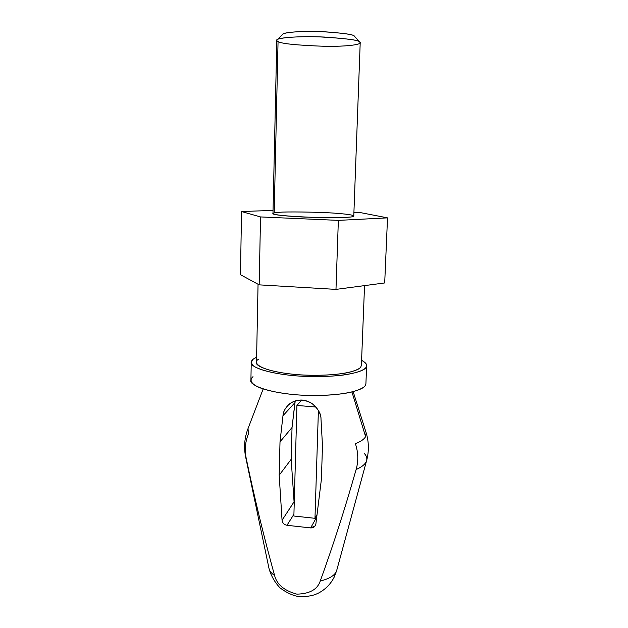 <?xml version="1.0" encoding="UTF-8"?>
<svg xmlns="http://www.w3.org/2000/svg" width="628" height="628" viewBox="0 0 628 628"><rect width="100%" height="100%" fill="white"/><g stroke="black" fill="none" stroke-linecap="round" stroke-linejoin="round"><path stroke-width="0.94" d="M351.947 391.966L365.606 436.648L366.163 432.81L365.606 436.648C364.177 439.231 360.762 441.562 355.377 443.643C358.305 452.38 358.557 461.007 356.123 469.501C345.117 508.248 333.162 545.426 320.249 581.026C317.446 589.472 309.643 593.845 296.848 594.143C284.217 590.658 276.799 584.433 274.577 575.468C271.359 573.301 269.498 570.938 268.988 568.379C269.498 570.938 271.359 573.301 274.577 575.468C264.027 537.387 254.599 498.514 246.309 458.84L245.603 456.768L246.309 458.84C244.48 450.143 245.187 441.806 248.445 433.846L248.021 428.594L248.445 433.846C245.187 441.806 244.48 450.143 246.309 458.84C254.599 498.514 264.027 537.387 274.577 575.468C276.799 584.433 284.217 590.658 296.848 594.143C309.643 593.845 317.446 589.472 320.249 581.026C328.946 578.898 334.3 575.743 336.318 571.574L334.175 577.14L336.318 571.574C334.3 575.743 328.946 578.898 320.249 581.026C333.162 545.426 345.117 508.248 356.123 469.501C362.285 466.84 365.81 463.778 366.689 460.332C365.81 463.778 362.285 466.84 356.123 469.501C358.557 461.007 358.305 452.38 355.377 443.643C360.762 441.562 364.177 439.231 365.606 436.648L351.947 391.966M258.053 284.241L256.514 362.293C254.207 366.305 274.585 374.398 310.036 375.301C344.395 375.795 359.334 370.175 360.723 367.105L361.383 365.41L364.546 285.614M294.917 402.658L282.977 415.744C283.102 409.888 289.704 399.369 302.406 400.083C315.099 401.465 321.214 413.145 320.994 419.049C321.206 413.946 318.145 408.718 311.802 403.357C303.622 398.866 296.157 399.07 289.406 403.961C285.238 407.957 283.102 411.882 282.977 415.744L280.01 441.837L279.185 475.223L282.058 520.235C282.498 523.038 284.139 524.718 286.98 525.291L310.64 527.913L286.98 525.291L293.92 514.269L286.98 525.291C284.139 524.718 282.498 523.038 282.058 520.235L279.185 475.223L280.01 441.837L282.977 415.744L294.917 402.658L292.036 427.503L291.18 459.304L294.21 503.829L291.18 459.304L292.036 427.503L295.223 400.86M317.03 514.662L314.973 518.312L293.873 516.02L314.973 518.312L318.404 410.374L314.973 518.312L317.03 514.662M310.64 527.913L316.74 517.048L310.64 527.913L315.178 525.879L315.884 523.948C315.28 526.649 313.529 527.967 310.64 527.913M364.413 453.589C366.399 455.747 367.16 458 366.689 460.332L336.694 570.483M320.994 419.049L322.486 445.77L321.387 479.439L315.884 523.948L321.387 479.439L322.486 445.77L320.994 419.049M280.01 441.837L292.036 427.503L280.01 441.837M279.185 475.223L291.18 459.304L279.185 475.223M282.058 520.235L293.818 502.204L282.058 520.235M316.025 407.038L296.926 405.429L293.873 516.02L296.926 405.429L316.025 407.038M301.746 400.036L296.926 405.429L301.746 400.036M251.247 362.278L253.335 359.028C250.87 360.723 250.839 362.937 253.241 365.661C257.613 369.39 272.913 373.888 296.078 375.866C314.29 376.957 329.936 376.698 343.021 375.081C358.258 372.859 364.161 369.853 365.959 367.506C367.898 365.582 366.438 363.18 361.587 360.291C365.229 362.317 366.917 364.114 366.642 365.7L365.959 367.506C364.515 370.865 348.305 377.09 310.413 376.588C271.288 375.63 248.688 366.697 251.247 362.278L250.91 380.183C248.358 384.972 270.864 394.565 309.847 395.499C347.598 395.946 363.785 389.187 365.229 385.545C364.114 387.547 359.828 389.65 352.355 391.864C341.185 394.706 319.008 396.511 295.56 394.761C278.542 393.159 265.204 390.153 257.873 386.926C249.481 382.648 250.195 379.069 252.998 376.674M365.229 385.545L365.912 383.598L366.642 365.7M253.335 359.028L256.616 357.175L253.335 359.028M360.723 367.105C359.671 368.785 355.731 370.536 348.901 372.365C338.704 374.72 318.584 376.164 297.311 374.657C258.045 371.132 252.464 362.348 258.344 359.404M353.917 212.343L360.511 212.625L387.523 217.869L338.351 220.381L260.534 216.935L241.521 211.542L273.039 210.396L241.521 211.542L240.477 274.719L241.521 211.542L260.534 216.935L259.176 284.853L260.534 216.935L338.351 220.381L335.98 289.39L338.351 220.381L387.523 217.869L384.697 282.945L387.523 217.869L360.511 212.625L353.917 212.343M240.477 274.719L259.176 284.853L335.98 289.39L384.697 282.945L335.98 289.39L259.176 284.853L240.477 274.719M282.569 34.524C281.815 32.939 297.177 30.756 320.673 31.588C342.723 32.978 353.949 34.493 354.349 36.141L354.302 36.11C353.815 34.595 343.649 33.135 323.82 31.722C302.461 30.694 284.319 32.381 283.11 33.99L282.569 34.524M272.968 213.567C272.199 214.902 285.85 216.181 313.914 217.421C339.622 217.759 352.724 217.414 353.219 216.385L353.784 215.969L360.205 42.767L359.671 41.982C359.279 40.114 345.816 38.402 319.291 36.864C291.235 36.008 275.127 38.583 276.815 40.294L272.968 213.567M274.208 212.963L278.055 41.479L274.208 212.963C276.917 211.84 292.64 211.66 321.387 212.413C348.948 213.653 356.61 215.687 353.219 216.385C352.143 217.633 335.964 217.869 304.69 217.084C274.75 215.671 269.852 213.559 274.208 212.963M354.349 36.141L359.671 41.982C363.086 43.497 354.993 46.464 326.552 46.37C296.942 45.31 280.779 43.685 278.055 41.479C276.689 40.906 276.485 40.247 277.458 39.501C278.738 37.735 299.666 35.89 324.456 37.06C347.433 38.661 359.153 40.286 359.616 41.943L354.349 36.141M353.164 391.652L366.163 432.833C368.911 441.916 369.083 451.085 366.689 460.332M269.074 568.787C271.155 576.009 274.829 582.391 280.104 587.934C286.407 592.581 292.326 595.399 297.853 596.404C303.897 596.93 309.58 596.357 314.895 594.669L318.004 593.334C325.202 589.645 330.595 584.244 334.175 577.14L336.608 570.789M268.988 568.379L245.705 457.263M245.595 456.737C243.75 447.372 244.465 438.234 247.746 429.317L263.163 388.983M315.178 525.879L315.507 525.283M354.302 36.11L359.616 41.943M283.11 33.99L277.458 39.501"/></g></svg>
